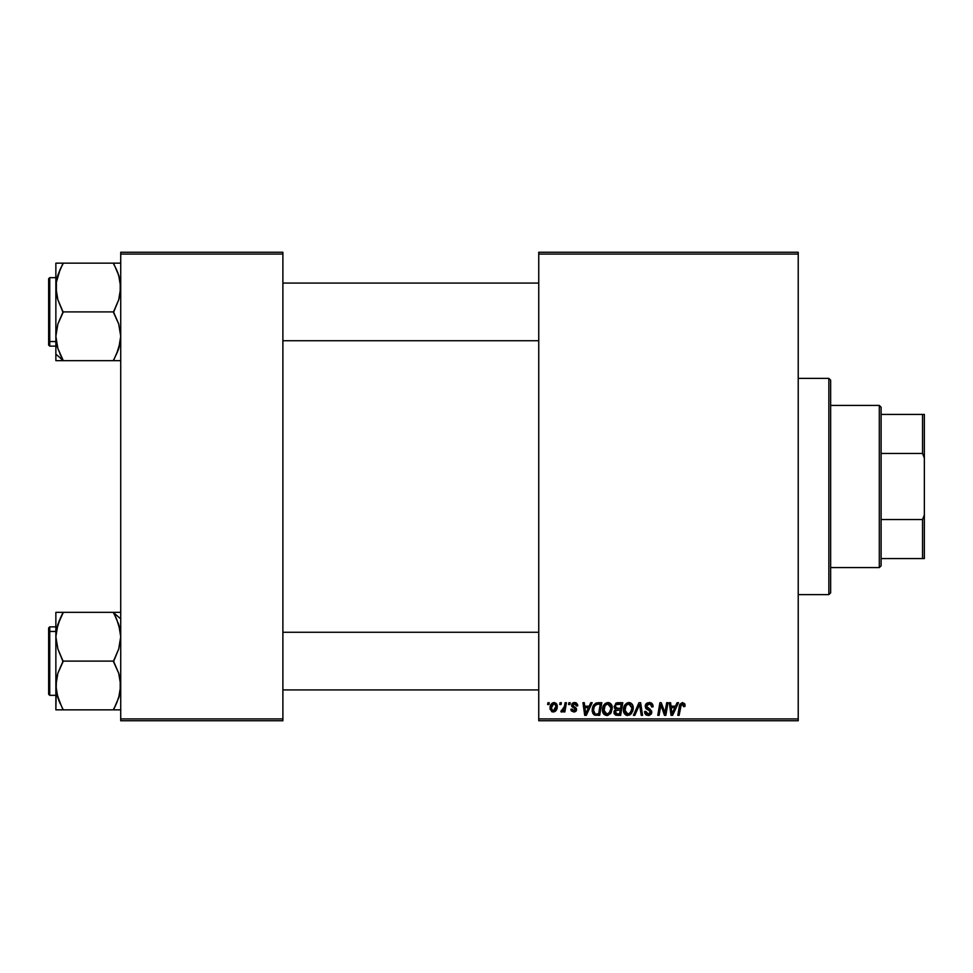 <?xml version="1.0" encoding="UTF-8"?>
<svg xmlns="http://www.w3.org/2000/svg" width="973" height="973" viewBox="0 0 973 973"><rect width="100%" height="100%" fill="white"/><g stroke="black" fill="none" stroke-linecap="round" stroke-linejoin="round"><path stroke-width="1.46" d="M538.75 252.262L798.225 252.262L798.225 254.062L538.75 254.062L538.75 718.938L798.225 718.938L798.225 252.262L538.75 252.262L538.75 254.062L538.75 252.262M602.482 710.387L603.491 705.62L606.726 702.749L610.63 703.588L612.297 708.016L611.008 712.99L607.906 715.374L604.124 714.437L602.469 709.889C602.384 713.075 603.844 714.948 606.836 715.496L610.57 713.598L612.297 708.016C612.321 704.902 610.874 703.09 607.967 702.555L607.979 702.555M590.745 702.725L589.188 706.167L590.745 702.725L592.168 702.725L586.305 715.337L584.7 715.337L582.973 702.725L584.287 702.725L584.712 706.167L589.188 706.167L584.712 706.167L584.287 702.725L582.973 702.725L584.7 715.337L586.305 715.337L592.168 702.725L590.745 702.725L592.168 702.725L586.305 715.337L584.7 715.337L582.973 702.725L584.287 702.725M684.919 706.495L685.028 705.34L682.45 702.555L684.712 703.771L684.919 706.495L683.605 706.653L682.924 704.136L681.282 704.501L679.13 715.337L677.804 715.337L679.908 704.233L682.45 702.555L679.361 706.094L677.804 715.337L679.13 715.337L680.65 706.41L682.365 704.038L683.605 706.653L684.919 706.495L685.028 705.34L684.919 706.495L683.605 706.653L683.642 704.987M645.573 707.955L645.513 704.78L647.69 702.786L651.205 702.956L652.907 705.182L653.09 706.824L651.776 706.982L650.426 704.27L648.176 704.148L646.741 705.243L646.875 707.249L651.691 711.336L651.229 714.109L648.93 715.459L646.072 714.9L644.831 713.27L644.576 711.567L645.877 711.433L646.303 713.112L647.823 713.987L649.514 713.781L650.463 712.431L649.976 711.105L646.036 708.685L645.233 706.264L650.463 712.236L648.298 714.024L645.877 711.433L644.576 711.567L648.249 715.496L651.776 712.151L650.292 709.39L646.875 707.249L646.534 706.143L649.1 704.038L651.448 705.121L651.776 706.982L653.09 706.824C653.126 704.124 651.825 702.701 649.186 702.555L649.599 702.567M634.846 715.337L633.435 715.337L638.945 702.725L640.623 702.725L642.557 715.337L641.231 715.337L639.577 704.525L634.846 715.337L633.435 715.337L634.846 715.337L639.577 704.525L641.231 715.337L642.557 715.337L640.623 702.725L638.945 702.725L640.623 702.725L642.557 715.337L641.231 715.337M623.438 709.889L624.18 706.191L626.539 703.272L629.896 702.676L632.474 704.744L632.888 710.959L629.896 714.997L625.542 714.814L623.961 712.808L623.438 709.889C623.352 713.075 624.8 714.948 627.792 715.496L631.538 713.598L633.265 708.016C633.289 704.902 631.842 703.09 628.935 702.555L628.935 702.555C625.25 703.43 623.413 705.875 623.438 709.889L623.766 707.383M547.617 704.525L547.933 702.725L549.234 702.725L548.967 704.525L547.617 704.525L548.967 704.525L549.234 702.725L547.933 702.725L549.234 702.725L548.967 704.525L547.617 704.525L547.933 702.725L547.617 704.525M617.733 702.725L614.109 706.641L616.298 703.029L622.781 702.725L620.652 715.337L616.104 715.24L614.34 714L614.036 711.336L615.678 709.195L614.109 706.641L615.678 709.195L613.939 712.272L615.678 715.131L620.652 715.337L622.781 702.725L617.733 702.725L622.781 702.725L620.652 715.337L617.429 715.337M677.062 702.725L675.517 706.167L677.062 702.725L678.485 702.725L672.623 715.337L671.029 715.337L669.302 702.725L670.616 702.725L671.042 706.167L675.517 706.167L671.042 706.167L670.616 702.725L669.302 702.725L671.029 715.337L672.623 715.337L678.485 702.725L677.062 702.725L678.485 702.725L672.623 715.337L671.029 715.337L669.302 702.725L670.616 702.725M665.325 710.424L666.675 702.725L665.325 710.424L666.675 702.725L668.001 702.725L665.836 715.337L664.462 715.337L660.849 704.634L659.098 715.337L657.76 715.337L659.901 702.725L661.275 702.725L664.912 713.404L665.325 710.424L664.912 713.404L661.275 702.725L659.901 702.725L657.76 715.337L659.098 715.337L660.849 704.634L664.462 715.337L665.836 715.337L668.001 702.725L666.675 702.725L668.001 702.725L665.836 715.337L664.462 715.337M574.325 702.567L576.417 702.993L577.646 704.732L577.743 705.839L576.43 705.997L575.055 703.759L572.854 704.805L573.097 705.912L576.32 708.283L576.405 710.485L574.106 712.054L571.333 710.91L570.859 709.268L572.173 709.11L573.559 710.886L575.262 709.913L575.116 708.831L571.674 706.118L572.063 703.625L574.605 702.555L571.516 705.218L575.286 709.645L573.9 710.91L572.173 709.11L570.859 709.268L573.839 712.054L576.588 709.451L572.829 705.109L574.544 703.71L576.43 705.997L577.743 705.668L576.417 705.583M596.303 702.944L601.813 702.725L599.684 715.337L594.929 715.167L592.715 713.173L592.204 709.098L593.615 705.06L596.06 703.029L592.156 710.168L594.929 715.167L599.684 715.337L601.813 702.725L598.079 702.725L601.813 702.725L599.684 715.337L594.564 715.046M550.061 708.222L550.998 704.525L552.323 703.126L554.476 702.579L556.495 703.674L557.055 708.198L555.011 711.518L551.788 711.75L550.061 708.222L553.114 712.054C556.009 711.36 557.383 709.414 557.261 706.216L554.148 702.555C551.338 703.26 549.976 705.145 550.061 708.222L550.061 708.222M559.743 704.525L560.047 702.725L561.36 702.725L561.08 704.525L559.743 704.525L561.08 704.525L561.36 702.725L560.047 702.725L561.36 702.725L561.08 704.525L559.743 704.525L560.047 702.725L559.743 704.525M564.316 707.018L565.106 702.725L566.432 702.725L564.875 711.895L563.549 711.895L563.89 709.998L562.479 711.822L560.862 711.725L561.385 710.29L563.331 709.718L564.437 706.386L560.862 711.725L561.762 712.054L563.89 709.998L563.549 711.895L564.875 711.895L566.432 702.725L565.106 702.725L566.432 702.725L564.875 711.895L563.549 711.895M568.585 704.525L568.889 702.725L570.202 702.725L569.935 704.525L568.585 704.525L569.935 704.525L570.202 702.725L568.889 702.725L570.202 702.725L569.935 704.525L568.585 704.525L568.889 702.725L568.585 704.525M538.75 720.738L798.225 720.738L798.225 254.062L538.75 254.062L538.75 720.738L538.75 718.938L798.225 718.938L798.225 720.738L538.75 720.738M120.725 252.262L282.888 252.262L282.888 254.062L120.725 254.062L120.725 718.938L282.888 718.938L282.888 252.262L120.725 252.262L120.725 254.062L120.725 252.262M120.725 720.738L282.888 720.738L282.888 254.062L120.725 254.062L120.725 720.738L120.725 718.938L282.888 718.938L282.888 720.738L120.725 720.738M614.328 713.987L614.024 713.148M615.289 709.001L614.486 708.174M615.654 703.406L616.286 703.029M616.31 703.029L617.004 702.798M616.432 704.659L621.212 704.197L620.494 708.453L617.709 708.453L615.41 706.678L615.593 705.717M616.177 713.756L617.332 713.866L615.252 712.212L615.702 713.452M615.8 710.631L620.239 709.925L619.57 713.866L617.332 713.866L619.57 713.866L620.239 709.925L615.97 710.448L615.568 713.306M615.435 706.313L615.532 707.444M615.41 706.678L616.177 708.198M615.909 708.016L620.494 708.453L621.212 704.197L616.979 704.391M616.906 704.428L616.14 704.89M618.755 704.197L617.454 704.257M618.11 709.925L616.991 710.022M616.566 713.829L617.332 713.866M629.896 702.676L630.796 703.017M632.693 705.182L633.253 707.529M633.265 708.016L633.18 709.499M626.807 715.386L625.554 714.814M624.435 713.683L623.961 712.795L624.435 713.683M623.644 711.847L623.45 710.375M624.18 706.191L624.921 704.866M627.743 702.737L628.619 702.567M628.303 702.603L627.694 702.749M631.586 710.631L631.964 707.955L630.504 712.625L627.84 714.024L629.105 713.744M625.955 705.79L624.909 711.421L625.931 713.245L627.84 714.024L624.751 710.022L624.848 711.141M624.763 709.524L624.751 710.022C624.678 706.872 626.04 704.878 628.838 704.038L626.673 704.939M629.908 704.245L628.838 704.038L631.964 707.955L630.176 704.379M630.881 712.127L629.324 713.635L631.647 710.424M626.989 704.683L625.286 707.091M629.531 704.111L628.594 704.038M639.577 704.525L639.322 705.17M638.945 702.725L633.435 715.337L638.945 702.725M649.988 702.603L650.925 702.834M652.664 704.476L652.907 705.182M653.09 706.824L651.776 706.982M649.769 704.087L648.638 704.063M647.738 704.306L646.838 705.072M646.559 705.826L646.972 707.359M646.559 706.434L650.292 709.39M651.545 710.886L651.752 711.701M651.728 712.832L651.241 714.085M649.599 715.313L648.942 715.447M648.59 715.483L644.564 711.847L645.877 711.433M646.571 713.416L645.926 712.26M650.378 712.82L649.429 710.74M650.463 712.236L649.976 711.105M648.869 710.412L647.714 709.791L648.869 710.412M649.186 702.555L645.233 706.264M645.294 705.51L645.853 704.16M645.877 704.136L646.583 703.382M645.598 714.498L646.814 715.277M650.171 709.305L649.526 708.916M683.642 706.386L682.17 704.051M680.723 705.997L679.13 715.337L677.804 715.337L679.361 706.094M684.907 704.27L685.028 705.072M679.665 704.829L679.422 705.778M680.65 706.41L680.759 705.766M671.674 710.813L671.224 707.639L674.8 707.639L672.015 713.951L674.8 707.639L671.224 707.639L671.954 713.173M671.771 711.482L671.844 712.09M661.762 707.858L661.981 708.478M661.336 706.483L661.689 707.602M660.375 707.943L659.098 715.337L657.76 715.337L659.901 702.725L661.275 702.725L663.902 709.986M664.693 712.54L664.912 713.404M660.849 704.634L661.008 705.255M576.357 705.157L575.542 703.953M574.544 703.71L572.829 705.109L574.35 706.775M572.854 704.793L573.097 705.912M576.101 711.02L575.371 711.689M570.859 709.268L572.173 709.11L572.282 709.804M573.559 710.886L574.362 710.849M573.729 710.91L575.152 708.903L572.027 706.702M573.9 710.91L575.286 709.645L574.374 708.259M575.274 709.779L575.152 708.903M572.173 706.885L571.516 705.218L572.282 706.982M572.063 703.625L573.048 702.859M572.951 702.907L573.961 702.603M577.743 705.668L574.617 702.555M575.225 702.603L575.846 702.737M585.357 710.813L584.895 707.639L588.47 707.639L585.685 713.951L588.47 707.639L584.895 707.639L585.624 713.173M585.442 711.482L585.515 712.09M594.223 714.875L593.603 714.413M592.277 711.701L592.18 710.959M592.533 707.395L593.08 706.009M596.704 713.866L598.614 713.866L596.704 713.866M593.968 712.662L595.05 713.647L593.469 710.254L594.321 706.507L593.506 709.281L593.992 712.71M595.026 705.437L596.644 704.416L594.321 706.507M597.592 704.245L595.5 704.999M598.079 704.209L600.244 704.197L598.614 713.866L600.244 704.197L597.909 704.221M593.506 709.293L593.469 710.254C593.384 706.544 595.087 704.525 598.553 704.197M597.252 704.282L596.644 704.416M595.087 705.364L594.442 706.264M608.782 702.64L609.84 703.017M611.725 705.17L612.248 707.043M607.906 715.374L607.103 715.483M603.455 713.659L602.992 712.808M607.967 702.555C604.282 703.43 602.445 705.875 602.469 709.889L602.798 707.371M603.224 706.179L605.036 703.661M603.953 704.866L605.571 703.284M610.618 710.631L610.995 707.955L609.548 712.625L606.872 714.024L608.137 713.744M604.987 705.79L603.941 711.421L604.963 713.245L606.872 714.024L603.783 710.022L603.88 711.141M604.014 708.04L603.783 710.022C603.71 706.872 605.072 704.878 607.882 704.038L605.705 704.939M608.94 704.245L607.882 704.038L610.995 707.955L610.241 705.316L607.626 704.038M609.913 712.127L608.368 713.635L610.679 710.424M606.021 704.683L604.318 707.091M557.091 704.878L557.225 705.547M557.055 708.186L556.86 708.867M556.763 709.171L555.887 710.704M555.851 710.752L554.878 711.604M550.195 709.585L550.086 708.928M550.122 707.14L550.28 706.313M550.949 704.61L551.983 703.37M553.138 702.725L552.323 703.126M552.725 710.849L551.375 707.87L553.746 703.759M551.642 706.386L551.873 705.741M555.182 709.524L555.948 706.349L553.357 710.898M553.54 710.874L554.756 710.144M551.533 706.799L551.557 709.609M554.574 703.771L555.948 706.349L554.574 703.771L552.226 705.024M555.595 704.61L554.768 703.832M563.051 711.299L562.151 711.993M561.762 712.054L560.862 711.725L561.762 712.054L560.862 711.725L561.762 712.054L560.862 711.725L561.385 710.29L562.345 710.533M563.781 708.867L564.182 707.578M565.106 702.725L564.437 706.386M616.87 708.405L617.709 708.453M631.793 709.816L631.964 707.955M624.982 708.04L624.812 709.025M593.931 707.395L593.664 708.332M594.612 713.404L595.245 713.72M610.825 709.816L610.947 707.249M610.825 706.568L610.594 705.912M555.619 708.514L555.802 707.809M555.924 707.091L555.936 705.899M879.3 405.413L881.1 407.213L881.1 414.425L881.1 407.213L879.3 405.413L830.65 405.413L879.3 405.413L879.3 567.587L830.65 567.587L879.3 567.587L879.3 405.413M881.1 565.787L879.3 567.587L881.1 565.787L881.1 558.575L881.1 565.787M881.1 453.467L881.1 519.533L881.1 414.425L881.1 453.467L922.55 453.467L924.35 458.064L924.35 514.936L922.55 519.533L881.1 519.533L881.1 558.575L881.1 519.533L922.55 519.533L922.55 558.575L924.35 558.575L924.35 514.936L924.35 558.575L922.55 558.575L922.55 519.533L924.35 514.936L924.35 414.425L881.1 414.425L922.55 414.425L922.55 453.467L922.55 414.425L924.35 414.425L924.35 458.064L922.55 453.467L881.1 453.467M881.1 558.575L922.55 558.575L881.1 558.575M828.85 594.612L830.65 592.812L830.65 380.188L828.85 378.388L828.85 594.612L828.85 378.388L798.225 378.388L828.85 378.388L830.65 380.188L830.65 592.812L828.85 594.612L798.225 594.612L828.85 594.612M538.75 283.07L282.888 283.07L538.75 283.07M56.884 278.789L56.13 283.07L60.156 269.412L57.869 275.262L63.063 263.148L55.862 263.148L57.869 263.148L55.862 263.148L55.862 287.522L56.385 281.319L59.949 269.874M59.961 353.965L63.063 360.071L57.881 348.553L55.862 336.269L55.862 354.123L63.063 360.363L55.862 354.123L55.862 360.655L63.063 360.655L57.881 348.553L55.862 336.269L57.857 324.07L63.063 311.895L113.513 311.895L118.706 323.997L120.725 336.269L118.73 348.48L113.513 360.655L63.063 360.655L120.19 360.655M282.888 340.732L538.75 340.732L282.888 340.732M120.214 263.148L63.063 263.148L113.513 263.148L118.718 275.31L120.725 287.522L118.718 299.769L113.513 311.895L63.063 311.895L57.857 299.745L55.862 287.522L55.862 360.655L60.144 360.655L57.869 360.655M48.65 283.192L48.65 340.611A1.082 0.937 0 0 0 49.732 341.547L49.732 282.255M55.862 277.67L49.732 277.67L49.732 341.547L55.862 341.547L49.732 341.547L49.732 346.133L49.732 341.547A1.082 0.937 180 0 1 48.65 340.611L48.65 278.813M114.425 358.429L118.706 348.553L120.202 342.435L116.432 354.379M117.295 352.384L118.73 348.48M56.385 342.472L57.042 345.61M63.063 360.655L60.156 360.655L63.063 360.071L59.998 354.05M117.818 272.72L120.202 281.343L120.202 293.737L118.718 299.769L113.513 312.479L118.706 323.997L120.725 336.269L120.214 342.423L116.432 354.391M56.385 281.282L56.13 283.07M48.65 344.989L48.65 340.611L48.65 345.05L49.732 346.133L55.862 346.133M59.803 263.148L55.862 263.148L55.862 336.269L57.857 324.07L63.063 312.479L57.857 299.745L56.373 293.7L56.373 281.343M61.044 267.539L60.703 268.232M61.725 266.201L63.063 263.148L57.881 263.148M117.575 272.112L119.643 278.57M113.573 263.829L116.419 269.399M119.034 276.32L116.626 269.849M118.329 349.66L118.718 348.492M116.772 360.655L118.706 360.655M114.23 358.782L113.513 360.655L116.432 360.655M113.513 263.148L114.23 265.021M56.13 689.93L56.373 691.633L56.13 689.93M282.888 689.93L538.75 689.93L282.888 689.93M538.75 632.268L282.888 632.268L538.75 632.268M120.19 612.345L113.513 612.345L118.706 624.447L120.725 636.731L118.73 648.93L113.513 661.105L63.063 661.105L57.881 649.003L55.862 636.731L57.857 624.52L63.063 612.929L60.156 618.621L63.063 612.345L55.862 612.345L55.862 685.479L57.869 673.231L63.063 661.105L113.513 661.105L118.718 673.255L120.725 685.479L118.718 697.714L113.513 709.852L120.19 709.852M120.725 618.877L113.513 612.637L120.725 618.877M56.385 709.852L113.513 709.852L63.063 709.852L57.857 697.69L55.862 685.479L55.862 709.852L57.869 709.852L55.862 709.852L56.385 679.263L57.869 673.231L63.063 661.689L57.881 649.003L55.862 636.731L56.373 630.577L60.144 618.621M49.732 690.745L49.732 631.453A1.082 0.937 180 0 0 48.65 632.389L48.65 689.808M48.65 694.187L48.65 632.389A1.082 0.937 0 0 1 49.732 631.453L49.732 626.867L49.732 631.453L55.862 631.453L49.732 631.453L49.732 695.33L48.65 694.248M119.691 694.211L116.638 703.126M58.769 700.28L60.156 703.601L56.373 691.657L55.862 685.479L55.862 612.345L57.857 612.345M120.202 630.528L119.302 626.442M116.614 619.035L120.19 630.48L120.725 636.731L118.73 648.93L113.513 661.689L118.718 673.255L120.202 679.3L120.202 691.657M59.28 620.616L56.373 630.565L57.857 624.52M113.513 612.345L63.063 612.345L113.513 612.345L116.286 618.305M55.862 626.867L49.732 626.867L48.65 627.95L48.65 632.389L48.65 628.011M48.65 632.097L48.65 634.566M62.163 614.571L63.063 612.345L56.385 612.345M59.803 612.345L61.542 612.345M58.246 623.34L57.857 624.508M62.345 614.218L60.156 618.609M61.798 706.945L56.945 694.43M59 700.888L57.541 696.68M63.063 709.852L62.345 707.979M119.557 627.427L119.034 625.517M115.532 705.461L115.872 704.768M116.772 709.852L113.513 709.852L116.286 703.893M113.549 360.01L114.778 357.748M56.373 263.148L57.857 263.148M57.857 275.323L57.249 277.366M57.541 347.483L57.273 346.534M120.19 342.52L119.509 345.78M63.063 263.732L59.961 269.825M61.542 360.655L59.803 360.655M63.026 360.01L61.068 356.3M57.553 276.308L57.273 277.269M115.045 360.655L116.407 360.655M119.545 278.205L120.202 281.306M113.549 263.792L114.778 266.055M114.425 265.374L113.513 263.732M63.026 612.99L61.798 615.252M120.214 612.345L118.718 612.345M118.73 697.677L119.326 695.634M57.03 694.783L56.385 691.694M56.385 630.516L57.079 627.232M62.163 707.626L63.063 709.268M114.85 706.799L113.513 709.268M113.549 612.99L115.519 616.7M116.772 612.345L115.045 612.345M119.034 696.692L119.302 695.756M49.732 277.67L48.65 278.752M55.862 695.33L49.732 695.33"/></g></svg>
